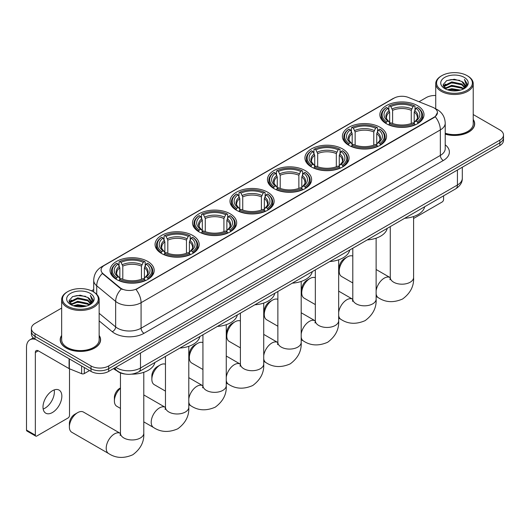 <?xml version="1.0" encoding="UTF-8"?>
<svg xmlns="http://www.w3.org/2000/svg" width="530" height="530" viewBox="0 0 530 530"><rect width="100%" height="100%" fill="white"/><g stroke="black" fill="none" stroke-linecap="round" stroke-linejoin="round"><path stroke-width="0.79" d="M267.677 192.191A22.075 12.746 0 0 0 243.615 189.429A22.075 12.746 0 0 0 229.987 201.201A22.075 12.746 0 0 0 236.453 210.218A22.075 12.746 0 0 0 260.515 212.981A22.075 12.746 0 0 0 274.142 201.201A22.075 12.746 0 0 0 267.677 192.191M380.076 127.293A22.075 12.746 0 0 0 356.014 124.53A22.075 12.746 0 0 0 342.387 136.309A22.075 12.746 0 0 0 348.853 145.319A22.075 12.746 0 0 0 372.915 148.082A22.075 12.746 0 0 0 386.542 136.309A22.075 12.746 0 0 0 380.076 127.293M342.612 148.93A22.075 12.746 0 0 0 318.55 146.161A22.075 12.746 0 0 0 304.922 157.94A22.075 12.746 0 0 0 311.388 166.95A22.075 12.746 0 0 0 335.45 169.719A22.075 12.746 0 0 0 349.078 157.94A22.075 12.746 0 0 0 342.612 148.93M305.141 170.561A22.075 12.746 0 0 0 281.085 167.798A22.075 12.746 0 0 0 267.458 179.571A22.075 12.746 0 0 0 273.924 188.587A22.075 12.746 0 0 0 297.979 191.35A22.075 12.746 0 0 0 311.607 179.571A22.075 12.746 0 0 0 305.141 170.561M230.212 213.822A22.075 12.746 0 0 0 206.15 211.059A22.075 12.746 0 0 0 192.523 222.832A22.075 12.746 0 0 0 198.989 231.848A22.075 12.746 0 0 0 223.05 234.611A22.075 12.746 0 0 0 236.678 222.832A22.075 12.746 0 0 0 230.212 213.822M192.741 235.452A22.075 12.746 0 0 0 168.686 232.69A22.075 12.746 0 0 0 155.058 244.463A22.075 12.746 0 0 0 161.524 253.479A22.075 12.746 0 0 0 185.579 256.242A22.075 12.746 0 0 0 199.207 244.463A22.075 12.746 0 0 0 192.741 235.452M147.737 261.436A22.075 12.746 0 0 0 123.675 258.673A22.075 12.746 0 0 0 110.048 270.452A22.075 12.746 0 0 0 116.514 279.462A22.075 12.746 0 0 0 140.576 282.225A22.075 12.746 0 0 0 154.203 270.452A22.075 12.746 0 0 0 147.737 261.436M417.541 105.662A22.075 12.746 0 0 0 393.485 102.899A22.075 12.746 0 0 0 379.858 114.679A22.075 12.746 0 0 0 386.324 123.689A22.075 12.746 0 0 0 410.379 126.451A22.075 12.746 0 0 0 424.007 114.679A22.075 12.746 0 0 0 417.541 105.662M434.156 107.974A11.249 6.493 0 0 0 432.652 107.252L408.398 97.447A11.249 6.493 0 0 0 393.995 98.176L104.364 265.391A11.249 6.493 0 0 0 101.071 269.982A11.249 6.493 0 0 0 103.105 273.705L120.085 287.71A11.249 6.493 0 0 0 137.25 288.578L434.156 117.163A11.249 6.493 0 0 0 437.449 112.572A11.249 6.493 0 0 0 434.156 107.974M125.206 374.061A12.495 7.215 180 0 1 117.296 371.113L113.95 368.35M61.659 335.417A20.2 11.667 0 0 0 60.201 339.763A20.2 11.667 0 0 0 66.117 348.011A20.2 11.667 0 0 0 88.132 350.542A20.2 11.667 0 0 0 100.607 339.763A20.2 11.667 0 0 0 99.15 335.417M437.449 112.572L435.243 116.706L434.156 117.494L135.985 289.479A14.582 8.42 60 0 1 141.079 302.69A16.662 9.619 180 0 1 117.514 302.69A16.662 9.619 180 0 1 115.646 301.404L96.725 285.802A16.662 9.619 180 0 1 93.711 280.284L93.711 292.01M61.659 308.076L35.04 323.439A12.495 7.215 0 0 0 31.383 328.54L31.383 333.979A12.495 7.215 0 0 0 35.04 339.087L91.008 371.397L91.008 368.675A12.495 7.215 0 0 0 108.676 368.675L499.843 142.842A12.495 7.215 0 0 0 503.5 137.74A12.495 7.215 0 0 1 499.843 142.842L108.676 368.675A12.495 7.215 0 0 1 91.008 368.675L35.04 336.365L91.008 368.675L91.008 365.952A12.495 7.215 0 0 0 108.676 365.952L499.843 140.119A12.495 7.215 0 0 0 503.5 135.018A12.495 7.215 0 0 0 499.843 129.916L473.224 114.546M31.383 331.263A12.495 7.215 0 0 0 35.04 336.365A12.495 7.215 0 0 1 31.383 331.263M122.609 289.479L120.085 288.201L102.343 273.434A14.582 9.752 129.5 0 0 96.725 285.802L96.725 294.309M445.22 134.163A20.2 11.667 0 0 0 474.681 123.795A20.2 11.667 0 0 0 473.224 119.442M435.733 95.499A12.495 7.215 0 0 0 426.2 97.606L419.031 101.747M93.711 289.565L91.511 290.837M31.383 328.54A12.495 7.215 0 0 0 35.04 333.642L91.008 365.952M91.008 371.397A12.495 7.215 0 0 0 108.676 371.397L499.843 145.558A12.495 7.215 0 0 0 503.5 140.457L503.5 135.018M413.592 218.479L442.106 202.023A2.08 1.206 120 0 0 443.583 199.472L443.583 195.822M441.815 90.292A17.914 10.342 0 0 0 467.142 90.292A17.914 10.342 0 0 0 467.142 75.664L467.732 76.009A18.742 10.825 0 0 1 473.224 83.66A18.742 10.825 0 0 1 461.65 93.658A18.742 10.825 0 0 1 441.225 91.312A18.742 10.825 0 0 1 435.733 83.66A18.742 10.825 0 0 1 441.225 76.009L441.815 75.664A17.914 10.342 0 0 0 441.815 90.292M445.22 133.202A18.742 10.825 0 0 0 473.224 123.795L473.224 83.66M445.22 134.024A19.994 11.541 0 0 0 474.476 123.795A19.994 11.541 0 0 0 473.224 119.773M447.459 89.802L451.785 88.695L460.55 90.1M448.698 90.18L451.785 89.543L459.265 90.418M444.763 88.411L451.785 85.297L461.842 87.417L463.458 88.762M445.2 88.768L451.785 86.145L461.842 88.265L463.015 89.166M444.186 87.834L444.418 85.575L451.785 81.892L461.842 84.018L464.598 87.139M444.1 87.424L444.418 86.43L451.785 82.746L461.842 84.866L464.399 87.543M462.909 89.252A10.415 6.015 0 0 0 464.896 85.714A10.415 6.015 0 0 0 461.842 81.468L464.889 85.92M464.2 77.367A13.747 7.937 0 0 0 444.789 77.347A13.747 7.937 0 0 0 444.697 88.556A13.747 7.937 0 0 0 444.756 88.59A13.747 7.937 0 0 0 464.26 88.556A13.747 7.937 0 0 0 464.2 77.367M461.842 81.468L454.362 79.235L446.671 80.646L443.106 84.674L445.472 88.967M463.757 88.835L467.082 84.621L467.149 83.866L464.446 79.348L466.148 84.409L463.015 89.199M467.732 76.009L467.142 75.664A17.914 10.342 0 0 0 441.815 75.664M464.446 79.348L467.142 84.038M446.492 80.732L451.202 79.573L459.636 80.328M443.246 86.211L444.783 85.005M448.161 83.561L451.202 82.971L459.338 83.641M448.161 86.966L451.202 86.377L459.338 87.046M448.784 90.199L451.202 89.775L459.258 90.418M443.153 85.873L445.677 84.078M444.498 88.159L445.677 87.483M339.193 271.168L339.193 267.763A7.5 4.326 -60 0 1 344.493 258.58L347.442 256.884A11.667 6.731 120 0 0 339.193 271.168A11.667 6.731 120 0 0 341.611 276.508L352.801 282.967M385.926 123.457L386.516 121.88A19.829 11.448 0 0 1 386.516 107.477L387.88 108.266A17.914 10.342 0 0 0 387.88 121.092L389.225 121.854L389.663 123.464M389.663 122.808L389.663 112.042L387.88 108.266M388.868 109.968L388.868 106.113L389.464 105.775A19.829 11.448 0 0 1 414.4 105.775L413.036 106.563A17.914 10.342 0 0 0 390.822 106.563L392.604 110.339L392.604 123.51M411.26 123.51L411.26 110.339L413.036 106.563M404.688 218.281A22.909 13.23 0 0 0 424.676 206.74M388.868 124.603A20.663 11.932 0 0 0 414.997 124.603L414.4 123.576A19.829 11.448 0 0 1 389.464 123.576L388.868 124.954M414.997 124.954L414.997 124.603M386.516 107.477L385.926 107.815A20.663 11.932 0 0 0 381.269 115.361A20.663 11.932 0 0 0 385.926 122.9M414.4 105.775L414.997 106.113L414.997 109.968M389.464 123.576L390.822 122.788A17.914 10.342 0 0 0 413.036 122.788L414.4 123.576M387.88 121.092L386.516 121.88M390.822 106.563L389.464 105.775M389.225 110.584A16.019 9.248 0 0 0 389.225 121.854L389.298 121.907C387.026 119.707 386.098 118.21 386.522 117.422A15.41 8.897 0 0 1 389.663 112.042M417.938 122.9A20.663 11.932 0 0 0 422.595 115.361A20.663 11.932 0 0 0 417.938 107.815L417.349 107.477A19.829 11.448 0 0 1 417.349 121.88L417.938 123.457M417.349 121.88L415.984 121.092A17.914 10.342 0 0 0 415.984 108.266L417.349 107.477M415.984 108.266L414.202 112.042L414.202 122.808L414.639 121.854L415.984 121.092M414.202 112.042A15.41 8.897 0 0 1 417.342 117.422C417.766 118.216 416.838 119.707 414.559 121.907L414.639 121.854A16.019 9.248 0 0 0 414.639 110.584M414.202 123.464L414.202 122.808M352.801 256.07A11.667 6.731 120 0 0 347.442 256.884L344.493 258.58M301.729 292.798L301.729 289.393A7.5 4.326 -60 0 1 307.029 280.211L309.97 278.515A11.667 6.731 120 0 0 301.729 292.798A11.667 6.731 120 0 0 304.14 298.138L315.337 304.598M348.455 145.088L349.051 143.511A19.829 11.448 0 0 1 349.051 129.108L350.409 129.896A17.914 10.342 0 0 0 350.409 142.722L351.761 143.484L352.192 145.094M352.192 144.438L352.192 133.673L350.409 129.896M351.403 131.606L351.403 127.75L351.993 127.412A19.829 11.448 0 0 1 376.936 127.412L375.571 128.194A17.914 10.342 0 0 0 353.358 128.194L355.14 131.97L355.14 145.141M373.789 145.141L373.789 131.97L375.571 128.194M367.217 239.911A22.909 13.23 0 0 0 387.211 228.37M351.403 146.234A20.663 11.932 0 0 0 377.526 146.234L376.936 145.207A19.829 11.448 0 0 1 351.993 145.207L351.403 146.585M377.526 146.585L377.526 146.234M349.051 129.108L348.455 129.446A20.663 11.932 0 0 0 343.804 136.992A20.663 11.932 0 0 0 348.455 144.531M376.936 127.412L377.526 127.75L377.526 131.606M351.993 145.207L353.358 144.425A17.914 10.342 0 0 0 375.571 144.425L376.936 145.207M350.409 142.722L349.051 143.511M353.358 128.194L351.993 127.412M351.761 132.215A16.019 9.248 0 0 0 351.761 143.484L351.834 143.537C349.561 141.338 348.634 139.84 349.051 139.052A15.41 8.897 0 0 1 352.192 133.673M380.474 144.531A20.663 11.932 0 0 0 385.125 136.992A20.663 11.932 0 0 0 380.474 129.446L379.884 129.108A19.829 11.448 0 0 1 379.884 143.511L380.474 145.088M379.884 143.511L378.519 142.722A17.914 10.342 0 0 0 378.519 129.896L379.884 129.108M378.519 129.896L376.737 133.673L376.737 144.438L377.175 143.484L378.519 142.722M376.737 133.673A15.41 8.897 0 0 1 379.877 139.052C380.295 139.847 379.367 141.338 377.095 143.537L377.175 143.484A16.019 9.248 0 0 0 377.175 132.215M376.737 145.094L376.737 144.438M315.337 277.707A11.667 6.731 120 0 0 309.97 278.515L307.029 280.211M264.258 314.429L264.258 311.031A7.5 4.326 -60 0 1 269.565 301.842L272.506 300.146A11.667 6.731 120 0 0 264.258 314.429A11.667 6.731 120 0 0 266.676 319.769L277.866 326.228M310.991 166.718L311.58 165.141A19.829 11.448 0 0 1 311.58 150.739L312.945 151.527A17.914 10.342 0 0 0 312.945 164.353L314.29 165.115L314.727 166.725M314.727 166.069L314.727 155.303L312.945 151.527M313.939 153.236L313.939 149.38L314.529 149.043A19.829 11.448 0 0 1 339.472 149.043L338.107 149.824A17.914 10.342 0 0 0 315.893 149.824L317.675 153.601L317.675 166.771M336.325 166.771L336.325 153.601L338.107 149.824M329.753 261.542A22.909 13.23 0 0 0 349.74 250.001M313.939 167.864A20.663 11.932 0 0 0 340.061 167.864L339.472 166.837A19.829 11.448 0 0 1 314.529 166.837L313.939 168.215M340.061 168.215L340.061 167.864M311.58 150.739L310.991 151.076A20.663 11.932 0 0 0 306.34 158.622A20.663 11.932 0 0 0 310.991 166.162M339.472 149.043L340.061 149.38L340.061 153.236M314.529 166.837L315.893 166.056A17.914 10.342 0 0 0 338.107 166.056L339.472 166.837M312.945 164.353L311.58 165.141M315.893 149.824L314.529 149.043M314.29 153.846A16.019 9.248 0 0 0 314.29 165.115L314.369 165.168C312.09 162.968 311.163 161.471 311.587 160.683A15.41 8.897 0 0 1 314.727 155.303M343.009 166.162A20.663 11.932 0 0 0 347.66 158.622A20.663 11.932 0 0 0 343.009 151.076L342.413 150.739A19.829 11.448 0 0 1 342.413 165.141L343.009 166.718M342.413 165.141L341.048 164.353A17.914 10.342 0 0 0 341.048 151.527L342.413 150.739M341.048 151.527L339.273 155.303L339.273 166.069L339.703 165.115L341.048 164.353M339.273 155.303A15.41 8.897 0 0 1 342.413 160.683C342.83 161.478 341.903 162.968 339.631 165.168L339.703 165.115A16.019 9.248 0 0 0 339.703 153.846M339.273 166.725L339.273 166.069M277.866 299.337A11.667 6.731 120 0 0 272.506 300.146L269.565 301.842M226.794 336.06L226.794 332.661A7.5 4.326 -60 0 1 232.094 323.472L235.042 321.776A11.667 6.731 120 0 0 226.794 336.06A11.667 6.731 120 0 0 229.212 341.4L240.401 347.859M273.526 188.349L274.116 186.772A19.829 11.448 0 0 1 274.116 172.369L275.481 173.158A17.914 10.342 0 0 0 275.481 185.984L276.826 186.752L277.263 188.355M277.263 187.7L277.263 176.934L275.481 173.158M276.468 174.867L276.468 171.011L277.064 170.673A19.829 11.448 0 0 1 302.001 170.673L300.636 171.455A17.914 10.342 0 0 0 278.422 171.455L280.204 175.231L280.204 188.402M298.86 188.402L298.86 175.231L300.636 171.455M292.288 283.172A22.909 13.23 0 0 0 312.276 271.632M276.468 189.495A20.663 11.932 0 0 0 302.597 189.495L302.001 188.475A19.829 11.448 0 0 1 277.064 188.475L276.468 189.846M302.597 189.846L302.597 189.495M274.116 172.369L273.526 172.707A20.663 11.932 0 0 0 268.869 180.253A20.663 11.932 0 0 0 273.526 187.792M302.001 170.673L302.597 171.011L302.597 174.867M277.064 188.475L278.422 187.686A17.914 10.342 0 0 0 300.636 187.686L302.001 188.475M275.481 185.984L274.116 186.772M278.422 171.455L277.064 170.673M276.826 175.476A16.019 9.248 0 0 0 276.826 186.752L276.898 186.798C274.626 184.599 273.699 183.102 274.123 182.313A15.41 8.897 0 0 1 277.263 176.934M305.538 187.792A20.663 11.932 0 0 0 310.196 180.253A20.663 11.932 0 0 0 305.538 172.707L304.949 172.369A19.829 11.448 0 0 1 304.949 186.772L305.538 188.349M304.949 186.772L303.584 185.984A17.914 10.342 0 0 0 303.584 173.158L304.949 172.369M303.584 173.158L301.802 176.934L301.802 187.7L302.239 186.752L303.584 185.984M301.802 176.934A15.41 8.897 0 0 1 304.942 182.313C305.366 183.108 304.439 184.599 302.16 186.798L302.239 186.752A16.019 9.248 0 0 0 302.239 175.476M301.802 188.355L301.802 187.7M240.401 320.968A11.667 6.731 120 0 0 235.042 321.776L232.094 323.472M189.329 357.69L189.329 354.292A7.5 4.326 -60 0 1 194.629 345.109L197.571 343.407A11.667 6.731 120 0 0 189.329 357.69A11.667 6.731 120 0 0 191.741 363.03L202.937 369.49M236.055 209.979L236.652 208.403A19.829 11.448 0 0 1 236.652 194L238.01 194.788A17.914 10.342 0 0 0 238.01 207.614L239.361 208.383L239.792 209.986M239.792 209.33L239.792 198.565L238.01 194.788M239.003 196.498L239.003 192.642L239.593 192.304A19.829 11.448 0 0 1 264.536 192.304L263.171 193.092A17.914 10.342 0 0 0 240.958 193.092L242.74 196.862L242.74 210.032M261.389 210.032L261.389 196.862L263.171 193.092M254.817 304.803A22.909 13.23 0 0 0 274.812 293.262M239.003 211.125A20.663 11.932 0 0 0 265.126 211.125L264.536 210.105A19.829 11.448 0 0 1 239.593 210.105L239.003 211.477M265.126 211.477L265.126 211.125M236.652 194L236.055 194.338A20.663 11.932 0 0 0 231.405 201.884A20.663 11.932 0 0 0 236.055 209.423M264.536 192.304L265.126 192.642L265.126 196.498M239.593 210.105L240.958 209.317A17.914 10.342 0 0 0 263.171 209.317L264.536 210.105M238.01 207.614L236.652 208.403M240.958 193.092L239.593 192.304M239.361 197.107A16.019 9.248 0 0 0 239.361 208.383L239.434 208.429C237.162 206.23 236.234 204.732 236.652 203.951A15.41 8.897 0 0 1 239.792 198.565M268.074 209.423A20.663 11.932 0 0 0 272.725 201.884A20.663 11.932 0 0 0 268.074 194.338L267.484 194A19.829 11.448 0 0 1 267.484 208.403L268.074 209.979M267.484 208.403L266.12 207.614A17.914 10.342 0 0 0 266.12 194.788L267.484 194M266.12 194.788L264.337 198.565L264.337 209.33L264.775 208.383L266.12 207.614M264.337 198.565A15.41 8.897 0 0 1 267.478 203.951C267.895 204.739 266.968 206.236 264.695 208.429L264.775 208.383A16.019 9.248 0 0 0 264.775 197.107M264.337 209.986L264.337 209.33M202.937 342.599A11.667 6.731 120 0 0 197.571 343.407L194.629 345.109M151.858 379.321L151.858 375.922A7.5 4.326 -60 0 1 157.165 366.74L160.106 365.037A11.667 6.731 120 0 0 151.858 379.321A11.667 6.731 120 0 0 154.276 384.661L165.466 391.12M198.591 231.61L199.181 230.033A19.829 11.448 0 0 1 199.181 215.637L200.545 216.419A17.914 10.342 0 0 0 200.545 229.245L201.89 230.013L202.327 231.617M202.327 230.961L202.327 220.195L200.545 216.419M201.539 218.128L201.539 214.272L202.129 213.935A19.829 11.448 0 0 1 227.072 213.935L225.707 214.723A17.914 10.342 0 0 0 203.494 214.723L205.276 218.493L205.276 231.663M223.925 231.663L223.925 218.493L225.707 214.723M217.353 326.434A22.909 13.23 0 0 0 237.341 314.893M201.539 232.756A20.663 11.932 0 0 0 227.661 232.756L227.072 231.736A19.829 11.448 0 0 1 202.129 231.736L201.539 233.107M227.661 233.107L227.661 232.756M199.181 215.637L198.591 215.975A20.663 11.932 0 0 0 193.94 223.514A20.663 11.932 0 0 0 198.591 231.053M227.072 213.935L227.661 214.272L227.661 218.128M202.129 231.736L203.494 230.948A17.914 10.342 0 0 0 225.707 230.948L227.072 231.736M200.545 229.245L199.181 230.033M203.494 214.723L202.129 213.935M201.89 218.738A16.019 9.248 0 0 0 201.89 230.013L201.97 230.06C199.691 227.86 198.763 226.363 199.187 225.581A15.41 8.897 0 0 1 202.327 220.195M230.61 231.053A20.663 11.932 0 0 0 235.26 223.514A20.663 11.932 0 0 0 230.61 215.975L230.013 215.637A19.829 11.448 0 0 1 230.013 230.033L230.61 231.61M230.013 230.033L228.649 229.245A17.914 10.342 0 0 0 228.649 216.419L230.013 215.637M228.649 216.419L226.873 220.195L226.873 230.961L227.304 230.013L228.649 229.245M226.873 220.195A15.41 8.897 0 0 1 230.013 225.581C230.431 226.37 229.503 227.867 227.231 230.06L227.304 230.013A16.019 9.248 0 0 0 227.304 218.738M226.873 231.617L226.873 230.961M165.466 364.229A11.667 6.731 120 0 0 160.106 365.037L157.165 366.74M120.462 388.265A11.667 6.731 120 0 0 114.394 400.952L114.394 397.553A7.5 4.326 -60 0 1 119.694 388.371L120.462 387.927L119.694 388.371M114.394 400.952A11.667 6.731 120 0 0 116.812 406.291L120.462 408.398M161.127 253.241L161.716 251.664A19.829 11.448 0 0 1 161.716 237.268L163.081 238.049A17.914 10.342 0 0 0 163.081 250.875L164.426 251.644L164.863 253.247M164.863 252.591L164.863 241.826L163.081 238.049M164.068 239.759L164.068 235.903L164.664 235.565A19.829 11.448 0 0 1 189.601 235.565L188.236 236.353A17.914 10.342 0 0 0 166.022 236.353L167.805 240.123L167.805 253.294M186.461 253.294L186.461 240.123L188.236 236.353M179.889 348.064A22.909 13.23 0 0 0 199.876 336.523M164.068 254.387A20.663 11.932 0 0 0 190.197 254.387L189.601 253.367A19.829 11.448 0 0 1 164.664 253.367L164.068 254.738M190.197 254.738L190.197 254.387M161.716 237.268L161.127 237.606A20.663 11.932 0 0 0 156.469 245.145A20.663 11.932 0 0 0 161.127 252.684M189.601 235.565L190.197 235.903L190.197 239.759M164.664 253.367L166.022 252.578A17.914 10.342 0 0 0 188.236 252.578L189.601 253.367M163.081 250.875L161.716 251.664M166.022 236.353L164.664 235.565M164.426 240.375A16.019 9.248 0 0 0 164.426 251.644L164.499 251.69C162.226 249.491 161.299 247.994 161.723 247.212A15.41 8.897 0 0 1 164.863 241.826M193.139 252.684A20.663 11.932 0 0 0 197.796 245.145A20.663 11.932 0 0 0 193.139 237.606L192.549 237.268A19.829 11.448 0 0 1 192.549 251.664L193.139 253.241M192.549 251.664L191.184 250.875A17.914 10.342 0 0 0 191.184 238.049L192.549 237.268M191.184 238.049L189.402 241.826L189.402 252.591L189.839 251.644L191.184 250.875M189.402 241.826A15.41 8.897 0 0 1 192.542 247.212C192.966 248 192.039 249.498 189.76 251.69L189.839 251.644A16.019 9.248 0 0 0 189.839 240.375M189.402 253.247L189.402 252.591M69.384 426.935L69.384 423.536A7.5 4.326 -60 0 1 74.69 414.354L77.632 412.651A11.667 6.731 120 0 0 69.384 426.935A11.667 6.731 120 0 0 71.802 432.275L108.624 453.534A11.667 6.731 -60 0 1 106.835 444.186A11.667 6.731 -60 0 1 114.453 433.911A11.667 6.731 -60 0 1 120.284 433.335L120.462 433.434M116.116 279.224L116.713 277.647A19.829 11.448 0 0 1 116.713 263.251L118.071 264.039A17.914 10.342 0 0 0 118.071 276.859L119.416 277.627L119.853 279.237M119.853 278.581L119.853 267.809L118.071 264.039M119.064 265.742L119.064 261.886L119.654 261.548A19.829 11.448 0 0 1 144.597 261.548L143.232 262.337A17.914 10.342 0 0 0 121.019 262.337L122.801 266.106L122.801 279.277M141.45 279.277L141.45 266.106L143.232 262.337M113.493 368.615A22.909 13.23 0 0 0 115.924 370.271A22.909 13.23 0 0 0 116.971 370.841M131.625 374.147A22.909 13.23 0 0 0 154.873 362.513M119.064 280.37A20.663 11.932 0 0 0 145.187 280.37L144.597 279.35A19.829 11.448 0 0 1 119.654 279.35L119.064 280.728M145.187 280.728L145.187 280.37M116.713 263.251L116.116 263.589A20.663 11.932 0 0 0 111.466 271.128A20.663 11.932 0 0 0 116.116 278.674M144.597 261.548L145.187 261.886L145.187 265.742M119.654 279.35L121.019 278.561A17.914 10.342 0 0 0 143.232 278.561L144.597 279.35M118.071 276.859L116.713 277.647M121.019 262.337L119.654 261.548M119.416 266.358A16.019 9.248 0 0 0 119.416 277.627L119.495 277.674C117.216 275.474 116.289 273.983 116.713 273.195A15.41 8.897 0 0 1 119.853 267.809M148.135 278.674A20.663 11.932 0 0 0 152.786 271.128A20.663 11.932 0 0 0 148.135 263.589L147.539 263.251A19.829 11.448 0 0 1 147.539 277.647L148.135 279.224M147.539 277.647L146.181 276.859A17.914 10.342 0 0 0 146.181 264.039L147.539 263.251M146.181 264.039L144.399 267.809L144.399 278.581L144.829 277.627L146.181 276.859M144.399 267.809A15.41 8.897 0 0 1 147.539 273.195C147.956 273.983 147.029 275.481 144.756 277.674L144.829 277.627A16.019 9.248 0 0 0 144.829 266.358M144.399 279.237L144.399 278.581M120.284 433.335L83.468 412.075A11.667 6.731 120 0 0 77.632 412.651L74.69 414.354M54.199 389.914A13.329 7.698 -60 0 1 44.944 408.199A13.329 7.698 -60 0 1 43.162 409.034M52.417 412.519A13.329 7.698 120 0 0 61.129 400.773A13.329 7.698 120 0 0 59.088 390.087A13.329 7.698 120 0 0 52.417 390.749A13.329 7.698 120 0 0 43.712 402.495A13.329 7.698 120 0 0 45.752 413.175A13.329 7.698 120 0 0 52.417 412.519M84.303 367.529L84.303 373.564L89.53 370.543M35.662 339.445A16.662 9.619 -120 0 0 29.952 339.79A16.662 9.619 -120 0 0 26.5 347.415L26.5 430.068L35.338 435.17L35.338 352.516A4.167 2.405 60 0 1 36.199 350.615A4.167 2.405 60 0 1 38.279 350.82L69.079 368.602L69.079 358.737M35.338 435.17A2.08 1.206 120 0 0 35.768 436.124L26.931 431.022A2.08 1.206 -60 0 1 26.5 430.068M35.768 436.124A2.08 1.206 120 0 0 36.809 436.018L68.032 417.991A2.08 1.206 120 0 0 69.503 415.44L69.503 368.794M84.303 373.564A2.08 1.206 180 0 1 81.64 373.696L69.357 368.734A2.08 1.206 180 0 1 69.079 368.602M67.734 306.26A17.914 10.342 0 0 0 93.068 306.26A17.914 10.342 0 0 0 93.068 291.639L93.658 291.977A18.742 10.825 0 0 1 99.15 299.629A18.742 10.825 0 0 1 87.576 309.633A18.742 10.825 0 0 1 67.151 307.281A18.742 10.825 0 0 1 61.659 299.629A18.742 10.825 0 0 1 67.144 291.977L67.734 291.639A17.914 10.342 0 0 0 67.734 306.26M61.659 299.629L61.659 339.763A18.742 10.825 0 0 0 67.151 347.415A18.742 10.825 0 0 0 87.576 349.76A18.742 10.825 0 0 0 99.15 339.763L99.15 299.629M61.659 335.748A19.994 11.541 0 0 0 60.407 339.763A19.994 11.541 0 0 0 66.263 347.925A19.994 11.541 0 0 0 88.053 350.429A19.994 11.541 0 0 0 100.395 339.763A19.994 11.541 0 0 0 99.15 335.748M73.385 305.777L77.705 304.671L86.47 306.075M74.624 306.154L77.705 305.519L85.191 306.393M70.689 304.386L77.705 301.265L87.768 303.392L89.384 304.73M71.119 304.737L77.705 302.113L87.768 304.24L88.934 305.134M70.112 303.809L70.344 301.55L77.705 297.867L87.768 299.987L90.517 303.114M70.02 303.392L70.344 302.398L77.705 298.715L87.768 300.841L90.325 303.518M88.828 305.22A10.415 6.015 0 0 0 90.816 301.689A10.415 6.015 0 0 0 87.768 297.436L90.809 301.895M90.12 293.342A13.747 7.937 0 0 0 70.715 293.322A13.747 7.937 0 0 0 70.622 304.525A13.747 7.937 0 0 0 70.682 304.565A13.747 7.937 0 0 0 90.18 304.525A13.747 7.937 0 0 0 90.12 293.342M87.768 297.436L80.282 295.203L72.597 296.615L69.032 300.649L71.391 304.942M89.683 304.803L93.002 300.589L93.068 299.834L90.365 295.323L92.068 300.377L88.941 305.174M93.658 291.977L93.068 291.639A17.914 10.342 0 0 0 67.734 291.639M90.365 295.323L93.068 300.006M72.418 296.707L77.122 295.548L85.562 296.303M69.165 302.18L70.702 300.974M74.087 299.536L77.122 298.947L85.257 299.616M74.087 302.935L77.122 302.345L85.257 303.014M74.71 306.174L77.122 305.75L85.178 306.393M69.079 301.848L71.596 300.053M70.417 304.134L71.596 303.452M103.105 273.705L103.105 274.202M120.085 287.71L120.085 288.201M137.25 288.578L137.25 288.91M434.156 117.163L434.156 117.494M445.22 144.809A20.829 12.024 180 0 1 443.285 160.524L144.028 333.304A4.167 2.405 60 0 1 141.079 328.202L440.344 155.422A16.662 9.619 0 0 0 445.22 148.619L445.22 123.112A16.662 9.619 180 0 1 440.344 129.916A14.582 8.42 -120 0 0 435.243 116.706M144.028 333.304A20.829 12.024 180 0 1 114.573 333.304A20.829 12.024 180 0 1 112.234 331.694L99.15 320.902M121.33 288.976A14.582 9.752 129.5 0 0 115.646 301.404L115.646 326.917A16.662 9.619 0 0 0 117.514 328.202A16.662 9.619 0 0 0 141.079 328.202L141.079 302.69L440.344 129.916L440.344 155.422A4.167 2.405 60 0 0 443.285 160.524M445.22 123.112C444.942 117.123 442.305 112.632 437.323 109.637L435.216 108.61A14.582 6.83 112 0 0 435.024 108.537M103.125 266.239A14.582 8.42 -120 0 0 101.614 266.809C96.626 269.803 93.995 274.295 93.711 280.284M101.614 266.809L392.77 98.712A14.582 8.42 60 0 1 393.876 98.242M108.676 365.952L108.676 371.397M499.843 140.119L499.843 145.558M35.04 333.642L35.04 339.087M99.15 313.31L115.646 326.917A4.167 2.789 -50.5 0 1 112.234 331.694M115.805 367.277A16.662 9.619 0 0 0 116.925 367.992A16.662 9.619 0 0 0 140.49 367.992L457.423 185.016A16.662 9.619 0 0 0 462.306 178.213C462.425 182.346 460.225 185.884 455.701 188.826L138.767 371.808A8.334 4.81 60 0 0 140.49 367.992L140.49 353.026M457.423 170.05L457.423 185.016A8.334 4.81 60 0 1 455.701 188.826M115.129 367.668A8.334 5.572 129.5 0 0 116.587 370.377L114.056 368.29M413.592 216.531L413.592 277.455A11.667 6.731 180 0 1 410.18 282.218A11.667 6.731 180 0 1 393.684 282.218A11.667 6.731 180 0 1 390.266 277.455L389.954 279.694M376.128 290.758A11.667 6.731 -60 0 1 384.257 278.137A11.667 6.731 -60 0 1 390.093 277.561L390.266 277.66M413.592 277.455C414.096 286.021 410.432 293.203 402.588 299C393.651 302.895 385.595 302.478 378.427 297.761A11.667 6.731 -60 0 1 376.128 293.958M411.26 110.339A15.41 8.897 0 0 0 392.604 110.339M411.691 108.882A16.019 9.248 0 0 0 392.173 108.882M376.128 238.162L376.128 299.092A11.667 6.731 180 0 1 372.716 303.849A11.667 6.731 180 0 1 356.22 303.849A11.667 6.731 180 0 1 352.801 299.092L352.49 301.325M338.663 312.389A11.667 6.731 -60 0 1 346.792 299.768A11.667 6.731 -60 0 1 352.622 299.192L352.801 299.291M376.128 299.092C376.631 307.652 372.961 314.833 365.124 320.63C356.18 324.526 348.13 324.115 340.962 319.391A11.667 6.731 -60 0 1 338.663 315.589M373.789 131.97A15.41 8.897 0 0 0 355.14 131.97M374.226 130.512A16.019 9.248 0 0 0 354.702 130.512M338.663 259.799L338.663 320.723A11.667 6.731 180 0 1 335.245 325.48A11.667 6.731 180 0 1 318.749 325.48A11.667 6.731 180 0 1 315.337 320.723L315.019 322.956M301.192 334.019A11.667 6.731 -60 0 1 309.328 321.399A11.667 6.731 -60 0 1 315.158 320.822L315.33 320.922M338.663 320.723C339.167 329.282 335.497 336.464 327.653 342.261C318.715 346.156 310.666 345.745 303.491 341.022A11.667 6.731 -60 0 1 301.192 337.219M336.325 153.601A15.41 8.897 0 0 0 317.675 153.601M336.762 152.15A16.019 9.248 0 0 0 317.238 152.15M301.192 281.43L301.192 342.353A11.667 6.731 180 0 1 297.781 347.11A11.667 6.731 180 0 1 281.284 347.11A11.667 6.731 180 0 1 277.866 342.353L277.554 344.586M263.728 355.65A11.667 6.731 -60 0 1 271.857 343.029A11.667 6.731 -60 0 1 277.694 342.453L277.866 342.552M301.192 342.353C301.696 350.913 298.032 358.094 290.188 363.891C281.251 367.787 273.195 367.376 266.027 362.659A11.667 6.731 -60 0 1 263.728 358.85M298.86 175.231A15.41 8.897 0 0 0 280.204 175.231M299.291 173.78A16.019 9.248 0 0 0 279.774 173.78M263.728 303.061L263.728 363.984A11.667 6.731 180 0 1 260.31 368.741A11.667 6.731 180 0 1 243.82 368.741A11.667 6.731 180 0 1 240.401 363.984L240.09 366.217M226.264 377.281A11.667 6.731 -60 0 1 234.393 364.66A11.667 6.731 -60 0 1 240.222 364.083L240.401 364.183M263.728 363.984C264.231 372.544 260.561 379.725 252.724 385.522C243.78 389.417 235.731 389.007 228.562 384.29A11.667 6.731 -60 0 1 226.264 380.48M261.389 196.862A15.41 8.897 0 0 0 242.74 196.862M261.827 195.411A16.019 9.248 0 0 0 242.303 195.411M226.264 324.691L226.264 385.615A11.667 6.731 180 0 1 222.845 390.378A11.667 6.731 180 0 1 206.349 390.378A11.667 6.731 180 0 1 202.937 385.615L202.619 387.847M188.793 398.911A11.667 6.731 -60 0 1 196.928 386.297A11.667 6.731 -60 0 1 202.758 385.714L202.93 385.813M226.264 385.615C226.767 394.174 223.097 401.356 215.253 407.159C206.316 411.048 198.26 410.637 191.091 405.92A11.667 6.731 -60 0 1 188.793 402.111M223.925 218.493A15.41 8.897 0 0 0 205.276 218.493M224.362 217.042A16.019 9.248 0 0 0 204.838 217.042M188.793 346.322L188.793 407.245A11.667 6.731 180 0 1 185.381 412.009A11.667 6.731 180 0 1 168.884 412.009A11.667 6.731 180 0 1 165.466 407.245L165.155 409.478M188.793 407.245C189.296 415.811 185.632 422.986 177.788 428.79C168.851 432.679 160.795 432.268 153.627 427.551A11.667 6.731 -60 0 1 151.838 418.203A11.667 6.731 -60 0 1 159.457 407.928A11.667 6.731 -60 0 1 165.294 407.345L165.466 407.444M186.461 240.123A15.41 8.897 0 0 0 167.805 240.123M186.891 238.672A16.019 9.248 0 0 0 167.374 238.672M143.789 372.305L143.789 433.229A11.667 6.731 180 0 1 140.37 437.992A11.667 6.731 180 0 1 123.881 437.992A11.667 6.731 180 0 1 120.462 433.229L120.151 435.468M141.45 266.106A15.41 8.897 0 0 0 122.801 266.106M141.888 264.656A16.019 9.248 0 0 0 122.364 264.656M35.338 352.516L38.279 350.82M69.357 358.896L69.357 368.734M81.64 373.696L81.64 365.985M392.77 98.712L395.446 97.467M138.767 371.808C132.063 375.174 125.358 375.174 118.654 371.808L116.587 370.377M462.306 178.213L462.306 167.228M474.476 125.464L474.476 123.795M444.067 87.689L444.067 86.999M435.733 108.829L435.733 83.66M378.427 297.761L376.128 296.436M381.269 119.17L381.269 115.361M422.595 119.17L422.595 115.361M390.093 277.561L376.128 269.498M390.266 226.602L390.266 277.455M340.962 319.391L338.663 318.066M343.804 140.801L343.804 136.992M385.125 140.801L385.125 136.992M352.622 299.192L338.663 291.129M352.801 248.232L352.801 299.092M303.491 341.022L301.192 339.697M306.34 162.432L306.34 158.622M347.66 162.432L347.66 158.622M315.158 320.822L301.192 312.76M315.337 269.869L315.337 320.723M266.027 362.659L263.728 361.327M268.869 184.062L268.869 180.253M310.196 184.062L310.196 180.253M277.694 342.453L263.728 334.39M277.866 291.5L277.866 342.353M228.562 384.29L226.264 382.958M231.405 205.693L231.405 201.884M272.725 205.693L272.725 201.884M240.222 364.083L226.264 356.027M240.401 313.131L240.401 363.984M191.091 405.92L188.793 404.589M193.94 227.324L193.94 223.514M235.26 227.324L235.26 223.514M202.758 385.714L188.793 377.658M202.937 334.761L202.937 385.615M153.627 427.551L143.789 421.867M156.469 248.954L156.469 245.145M197.796 248.954L197.796 245.145M165.294 407.345L143.789 394.936M165.466 356.392L165.466 407.245M143.789 433.229C144.292 441.795 140.622 448.976 132.778 454.773C123.841 458.662 115.792 458.251 108.624 453.534M111.466 274.944L111.466 271.128M152.786 274.944L152.786 271.128M120.462 372.921L120.462 433.229M29.952 339.79L33.324 337.842M100.395 341.433L100.395 339.763M69.986 303.663L69.986 302.968M60.407 341.433L60.407 339.763"/></g></svg>
